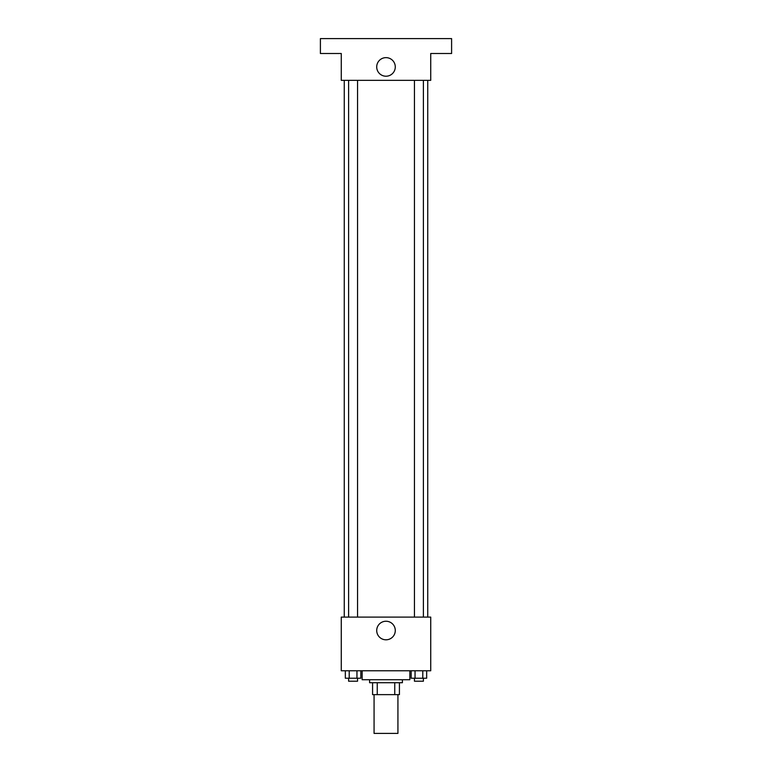<?xml version="1.0" encoding="UTF-8"?>
<svg xmlns="http://www.w3.org/2000/svg" width="772" height="772" viewBox="0 0 772 772"><rect width="100%" height="100%" fill="white"/><g stroke="black" fill="none" stroke-linecap="round" stroke-linejoin="round"><path stroke-width="1.16" d="M374.073 694.636L374.073 733.4L397.927 733.4L397.927 694.636M394.753 682.709L394.753 694.636L372.577 694.636L372.577 682.709M394.753 694.636L399.423 694.636L399.423 682.709L399.423 694.636M402.405 679.727L402.405 682.709L369.595 682.709L369.595 679.727M377.247 682.709L377.247 694.636M362.145 670.781L362.145 679.727L409.855 679.727L409.855 670.781M430.728 670.781L341.272 670.781L341.272 617.098L430.728 617.098L430.728 670.781M395.283 630.521A9.283 9.283 0 0 1 381.358 638.56A9.283 9.283 0 0 1 381.358 622.483A9.283 9.283 0 0 1 395.283 630.521M427.746 80.346L427.746 617.098M414.448 617.098L414.448 80.346M357.552 80.346L357.552 617.098M430.728 80.346L341.272 80.346L341.272 53.509L320.399 53.509L320.399 38.6L451.601 38.6L451.601 53.509L430.728 53.509L430.728 80.346M395.283 66.932A9.283 9.283 0 0 1 381.358 74.971A9.283 9.283 0 0 1 381.358 58.884A9.283 9.283 0 0 1 395.283 66.932M426.665 670.781L426.665 678.231L411.177 678.231L411.177 670.781M422.795 670.781L422.795 678.231M415.046 670.781L415.046 678.231M423.394 678.231L423.394 681.213L414.448 681.213L414.448 678.231M360.823 670.781L360.823 678.231L345.335 678.231L345.335 670.781M356.953 670.781L356.953 678.231M349.205 670.781L349.205 678.231M357.552 678.231L357.552 681.213L348.606 681.213L348.606 678.231M344.254 80.346L344.254 617.098M423.394 617.098L423.394 80.346M348.606 80.346L348.606 617.098"/></g></svg>
